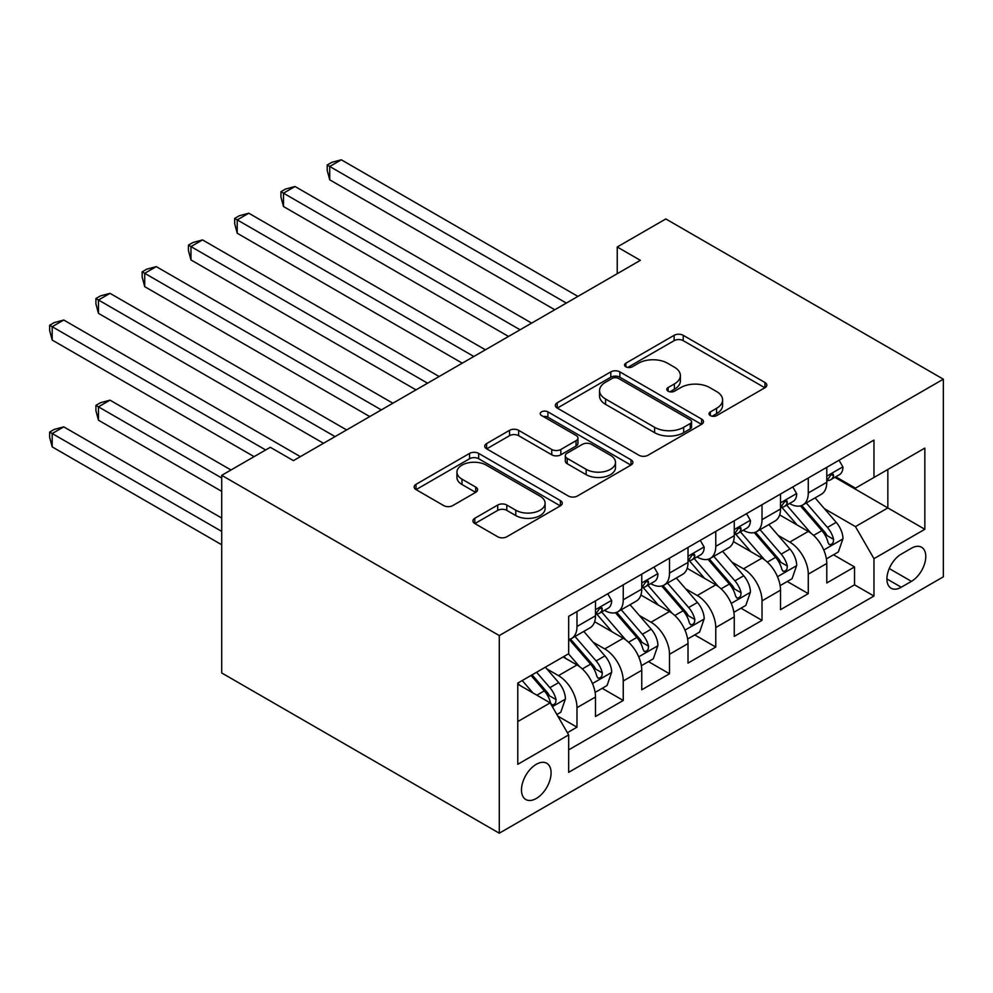 <?xml version="1.0" encoding="UTF-8"?>
<svg xmlns="http://www.w3.org/2000/svg" width="993" height="993" viewBox="0 0 993 993"><rect width="100%" height="100%" fill="white"/><g stroke="black" fill="none" stroke-linecap="round" stroke-linejoin="round"><path stroke-width="1.49" d="M710.343 415.583A4.493 2.594 0 0 0 716.698 415.583L764.945 387.729A6.417 3.711 0 0 0 766.819 385.11A6.417 3.711 0 0 0 764.945 382.491L683.209 335.311A6.417 3.711 0 0 0 674.135 335.311L625.888 363.165A4.493 2.594 0 0 0 624.572 364.99A4.493 2.594 0 0 0 625.888 366.827A4.493 2.594 0 0 0 632.243 366.827L638.487 363.227A20.543 11.866 0 0 1 667.544 363.227L674.359 367.162A20.543 11.866 0 0 1 680.379 375.54A20.543 11.866 0 0 1 674.359 383.931L668.115 387.543A4.493 2.594 0 0 0 666.8 389.368A4.493 2.594 0 0 0 668.115 391.205A4.493 2.594 0 0 0 674.47 391.205L680.714 387.605A20.543 11.866 0 0 1 709.772 387.605L716.586 391.54A20.543 11.866 0 0 1 722.606 399.931A20.543 11.866 0 0 1 716.586 408.309L710.343 411.921A4.493 2.594 0 0 0 709.027 413.758A4.493 2.594 0 0 0 710.343 415.583L710.343 411.921M536.282 798.484A20.94 12.09 120 0 0 549.961 780.039A20.94 12.09 120 0 0 546.746 763.269A20.94 12.09 120 0 0 536.282 764.3A20.94 12.09 120 0 0 522.603 782.745A20.94 12.09 120 0 0 525.818 799.526A20.94 12.09 120 0 0 536.282 798.484M474.803 518.284A6.417 3.711 0 0 0 472.916 520.903A6.417 3.711 0 0 0 474.803 523.522L497.729 536.766A6.417 3.711 0 0 0 506.815 536.766L560.387 505.834A6.417 3.711 0 0 0 562.274 503.215A6.417 3.711 0 0 0 560.387 500.584L478.663 453.404A6.417 3.711 0 0 0 469.577 453.404L416.005 484.336A6.417 3.711 0 0 0 414.118 486.955A6.417 3.711 0 0 0 416.005 489.574L443.697 505.574A6.417 3.711 0 0 0 452.783 505.574L475.709 492.329A6.417 3.711 0 0 0 477.596 489.71A6.417 3.711 0 0 0 475.709 487.091L461.981 479.16A17.179 9.918 0 0 1 456.941 472.147A17.179 9.918 0 0 1 467.542 462.986A17.179 9.918 0 0 1 486.272 465.134L540.068 496.202A17.179 9.918 0 0 1 545.107 503.215A17.179 9.918 0 0 1 534.495 512.376A17.179 9.918 0 0 1 515.777 510.216L506.815 505.04A6.417 3.711 0 0 0 497.729 505.04L474.803 518.284L474.803 523.522M943.35 379.189L665.806 218.944L617.236 246.996L640.361 260.34L293.431 460.64L270.295 447.297L221.724 475.337L499.28 635.57L943.35 379.189L943.35 576.821L499.28 833.201L499.28 635.57M638.946 455.241A6.417 3.711 0 0 0 648.019 455.241L701.604 424.309A6.417 3.711 0 0 0 703.478 421.677A6.417 3.711 0 0 0 701.604 419.058L619.868 371.879A6.417 3.711 0 0 0 610.794 371.879L557.21 402.81A6.417 3.711 0 0 0 555.335 405.429A6.417 3.711 0 0 0 557.21 408.049L638.946 455.241M543.345 416.564A4.493 2.594 0 0 1 547.9 417.197L547.9 411.847L630.989 459.821A6.417 3.711 0 0 1 632.876 462.44A6.417 3.711 0 0 1 630.989 465.072L577.417 496.004A6.417 3.711 0 0 1 568.331 496.004L486.607 448.811L486.607 443.573A6.417 3.711 0 0 0 484.721 446.192A6.417 3.711 0 0 0 486.607 448.811M486.607 443.573L509.533 430.329A6.417 3.711 0 0 1 518.619 430.329L551.76 449.469A6.417 3.711 0 0 0 560.846 449.469L576.052 440.693A6.417 3.711 0 0 0 577.938 438.062A6.417 3.711 0 0 0 576.052 435.443L541.545 415.521A4.493 2.594 0 0 1 540.229 413.684A4.493 2.594 0 0 1 543.01 411.288A4.493 2.594 0 0 1 547.9 411.847M567.388 732.722L576.983 727.174L557.793 716.102M546.87 668.934L558.488 675.637A26.166 15.106 60 0 1 576.983 707.686L595.49 696.999L595.49 716.499L623.244 700.475L602.205 688.323M593.131 642.223L604.737 648.925A26.166 15.106 60 0 1 623.244 680.975L641.751 670.3L641.751 689.787L669.505 673.763L648.454 661.611M639.393 615.511L650.998 622.226A26.166 15.106 60 0 1 669.505 654.275L688.012 643.588L688.012 663.088L715.767 647.064L694.715 634.912M685.642 588.812L697.26 595.515A26.166 15.106 60 0 1 715.767 627.564L734.261 616.876L734.261 636.376L762.016 620.352L740.977 608.2M731.903 562.1L743.521 568.803A26.166 15.106 60 0 1 762.016 600.852L780.523 590.177L780.523 609.665L808.277 593.64L808.277 574.153A26.166 15.106 -120 0 0 789.77 542.104L778.164 535.401M787.226 581.488L808.277 593.64M595.49 696.999A26.166 15.106 -120 0 0 576.983 664.95L563.105 656.944M641.751 670.3A26.166 15.106 -120 0 0 623.244 638.251L594.633 621.73M688.012 643.588A26.166 15.106 -120 0 0 669.505 611.539L640.895 595.018M734.261 616.876A26.166 15.106 -120 0 0 715.767 584.827L687.156 568.319M780.523 590.177A26.166 15.106 -120 0 0 762.016 558.128L733.417 541.607M911.437 548.248L901.259 554.119A20.282 11.705 120 0 0 888.003 571.993A20.282 11.705 120 0 0 891.118 588.241A20.282 11.705 120 0 0 901.259 587.235L911.437 581.364A20.282 11.705 120 0 0 924.682 563.49A20.282 11.705 120 0 0 921.566 547.242A20.282 11.705 120 0 0 911.437 548.248M517.775 721.576L550.159 702.87L568.666 734.919L568.666 772.318L873.964 596.048L873.964 558.662L855.457 526.613L824.413 508.689M568.666 734.919L517.775 764.3L517.775 683.11L568.666 653.729L568.666 616.343L873.964 440.085L873.964 477.472L924.843 448.091L924.843 529.281L873.964 558.662M604.501 610.335L604.737 610.472A26.166 15.106 60 0 0 617.832 611.762L636.327 601.088A26.166 15.106 -120 0 0 641.751 589.11L641.751 574.153M650.763 583.623L650.998 583.76A26.166 15.106 60 0 0 664.081 585.063L682.588 574.376A26.166 15.106 -120 0 0 688.012 562.398L688.012 547.441M697.012 556.912L697.26 557.061A26.166 15.106 60 0 0 710.343 558.351L728.85 547.664A26.166 15.106 -120 0 0 734.261 535.686L734.261 520.729M743.273 530.212L743.521 530.349A26.166 15.106 60 0 0 756.604 531.652L775.099 520.965A26.166 15.106 -120 0 0 780.523 508.987L780.523 494.03M568.666 749.876L854.539 584.827L854.539 566.941L826.784 582.965L826.784 563.465A26.166 15.106 -120 0 0 808.277 531.416L779.666 514.908M789.534 503.501L789.77 503.65A26.166 15.106 -120 0 0 802.853 504.94A26.166 15.106 -120 0 0 808.277 492.962L808.277 478.005M802.853 504.94L821.36 494.253A26.166 15.106 -120 0 0 826.784 482.275L826.784 467.318M576.983 611.539L576.983 626.496A26.166 15.106 60 0 1 571.571 638.474A26.166 15.106 60 0 1 568.666 639.529M571.571 638.474L590.078 627.787A26.166 15.106 -120 0 0 595.49 615.809L595.49 600.852M623.244 584.827L623.244 599.784A26.166 15.106 60 0 1 617.832 611.762M669.505 558.128L669.505 573.085A26.166 15.106 60 0 1 664.081 585.063M715.767 531.416L715.767 546.373A26.166 15.106 60 0 1 710.343 558.351M762.016 504.717L762.016 519.662A26.166 15.106 60 0 1 756.604 531.652M762.016 600.852L762.016 620.352M715.767 627.564L715.767 647.064M669.505 654.275L669.505 673.763M623.244 680.975L623.244 700.475M576.983 707.686L576.983 727.174M550.159 702.87L517.775 684.177M855.457 526.613L887.841 507.919L887.841 469.453L924.843 448.091M834.865 477.335L924.843 529.281M835.796 476.801L855.457 488.159L873.964 477.472M221.724 475.337L221.724 672.969L499.28 833.201M617.236 246.996L617.236 273.696M833.487 554.789L854.539 566.941M854.539 584.827L873.964 596.048M712.142 416.228L716.586 413.659A20.543 11.866 0 0 0 722.606 405.268L722.606 399.931M680.379 375.54L680.379 380.89A20.543 11.866 0 0 1 674.359 389.281L669.915 391.838M764.858 387.779L683.209 340.649A6.417 3.711 0 0 0 674.135 340.649L627.688 367.46M701.517 424.359L619.868 377.216A6.417 3.711 0 0 0 610.794 377.216L557.296 408.098M690.247 423.514A4.493 2.594 0 0 0 691.562 421.677A4.493 2.594 0 0 0 690.247 419.853L618.515 378.432A4.493 2.594 0 0 0 612.147 378.432L605.569 382.231A20.543 11.866 0 0 0 599.549 390.621A20.543 11.866 0 0 0 605.569 399.012L654.61 427.313A20.543 11.866 0 0 0 683.668 427.313L690.247 423.514L690.247 428.864A4.493 2.594 0 0 0 691.562 427.027L691.562 421.677M599.549 390.621L599.549 395.959A20.543 11.866 0 0 0 605.569 404.35L605.569 399.012M690.247 428.864L683.668 432.663A20.543 11.866 0 0 1 654.61 432.663L605.569 404.35M486.694 448.861L509.533 435.679L509.533 430.329M577.938 438.062L577.938 443.412A6.417 3.711 0 0 1 576.052 446.031L560.846 454.806A6.417 3.711 0 0 1 551.76 454.806L518.619 435.679A6.417 3.711 0 0 0 509.533 435.679M547.9 417.197L630.915 465.121M586.155 469.329A17.179 9.918 0 0 0 604.874 471.476A17.179 9.918 0 0 0 615.486 462.316A17.179 9.918 0 0 0 610.447 455.303L591.493 444.355A6.417 3.711 0 0 0 582.407 444.355L567.202 453.143A6.417 3.711 0 0 0 565.315 455.762A6.417 3.711 0 0 0 567.202 458.381L586.155 469.329L586.155 474.666A17.179 9.918 0 0 0 604.874 476.814A17.179 9.918 0 0 0 615.486 467.653L615.486 462.316M565.315 455.762L565.315 461.1A6.417 3.711 0 0 0 567.202 463.719L567.202 458.381M586.155 474.666L567.202 463.719M545.107 503.215L545.107 508.553A17.179 9.918 0 0 1 534.495 517.713A17.179 9.918 0 0 1 515.777 515.566L506.815 510.39A6.417 3.711 0 0 0 497.729 510.39L474.89 523.572M456.941 472.147L456.941 477.484A17.179 9.918 0 0 0 461.981 484.497L461.981 479.16M475.622 492.379L461.981 484.497M560.3 505.884L478.663 458.741A6.417 3.711 0 0 0 469.577 458.741L416.092 489.623M826.387 558.885L838.34 551.984L842.97 538.628A17.34 10.004 -120 0 0 836.218 522.355L815.079 497.878M810.847 533.104L786.692 505.139M797.106 524.962L783.08 508.739A41.545 23.981 -120 0 0 781.789 507.286M329.738 286.654L462.266 363.165L237.228 233.243L237.228 219.887L248.784 213.21L485.403 349.809M800.495 505.884L821.881 530.634A17.34 10.004 60 0 1 828.063 542.575L829.316 544.623L831.662 544.301L833.226 542.389L833.611 539.373A17.34 10.004 -120 0 0 827.43 527.432L806.291 502.954M801.761 505.474L824.724 532.074A8.825 5.102 60 0 1 826.958 535.525L833.611 539.373M839.035 460.243L842.97 467.058A17.34 10.004 60 0 1 839.383 474.728L830.595 479.793A17.34 10.004 -120 0 0 833.611 475.808L833.239 474.269L831.079 474.704L828.063 479.011A17.34 10.004 60 0 1 826.784 481.481M566.345 303.076L329.738 166.476L341.307 159.799L577.914 296.398M827.355 480.612L827.43 480.612A17.34 10.004 -120 0 0 830.595 479.793M554.789 309.754L329.738 179.82L329.738 166.476L327.194 164.999L331.823 162.331L341.307 159.799M329.738 179.82L327.194 170.349L327.194 164.999M780.138 585.597L792.091 578.696L796.709 565.34A17.34 10.004 -120 0 0 789.956 549.055L768.83 524.589M764.585 559.816L740.43 531.851M750.845 551.674L736.818 535.438A41.545 23.981 -120 0 0 735.54 533.998M283.489 313.354L416.005 389.877L190.966 259.943L190.966 246.587L202.535 239.909L439.142 376.521M754.246 532.583L775.62 557.334A17.34 10.004 60 0 1 781.801 569.274L783.067 571.335L785.401 571L786.977 569.101L787.35 566.072A17.34 10.004 -120 0 0 781.168 554.131L760.03 529.666M755.499 532.186L778.475 558.774A8.825 5.102 60 0 1 780.697 562.237L787.35 566.072M733.877 612.296L745.83 605.395L750.447 592.039A17.34 10.004 -120 0 0 743.707 575.766L722.569 551.289M718.336 586.528L694.181 558.562M704.583 578.385L690.569 562.15A41.545 23.981 -120 0 0 689.279 560.697M237.228 340.065L369.756 416.576L144.705 286.654L144.705 273.298L156.273 266.62L392.88 403.22M707.984 559.295L729.359 584.045A17.34 10.004 60 0 1 735.54 595.986L736.806 598.047L739.152 597.712L740.716 595.8L741.088 592.784A17.34 10.004 -120 0 0 734.919 580.843L713.781 556.365M709.238 558.885L732.213 585.485A8.825 5.102 60 0 1 734.435 588.936L741.088 592.784M687.615 639.008L699.568 632.107L704.198 618.751A17.34 10.004 -120 0 0 697.446 602.466L676.307 578M672.075 613.227L647.92 585.262M658.334 605.085L644.308 588.849A41.545 23.981 -120 0 0 643.017 587.409M190.966 366.777L323.495 443.288L98.456 313.354L98.456 300.01L110.012 293.332L346.619 429.932M661.723 585.994L683.11 610.745A17.34 10.004 60 0 1 689.291 622.698L690.545 624.746L692.891 624.423L694.455 622.512L694.839 619.483A17.34 10.004 -120 0 0 688.658 607.542L667.519 583.077M662.989 585.597L685.952 612.184A8.825 5.102 60 0 1 688.186 615.648L694.839 619.483M641.366 665.707L653.32 658.806L657.937 645.45A17.34 10.004 -120 0 0 651.185 629.177L630.046 604.712M625.813 639.939L601.659 611.973M612.073 631.796L598.047 615.561A41.545 23.981 -120 0 0 596.768 614.121M144.705 393.476L254.109 456.643L52.195 340.065L52.195 326.709L63.763 320.031L300.37 456.643M615.474 612.706L636.848 637.456A17.34 10.004 60 0 1 643.03 649.397L644.283 651.458L646.629 651.123L648.206 649.223L648.578 646.195A17.34 10.004 -120 0 0 642.397 634.254L621.258 609.776M616.727 612.309L639.703 638.896A8.825 5.102 60 0 1 641.925 642.347L648.578 646.195M792.786 486.955L796.709 493.757A17.34 10.004 60 0 1 793.122 501.428L784.333 506.504A17.34 10.004 -120 0 0 787.35 502.508L786.99 500.969L784.818 501.403L781.801 505.722A17.34 10.004 60 0 1 780.523 508.18M520.096 329.788L283.489 193.176L295.045 186.498L531.652 323.11M781.106 507.311L781.168 507.311A17.34 10.004 -120 0 0 784.333 506.504M508.528 336.453L283.489 206.532L283.489 193.176L280.945 191.711L285.562 189.042L295.045 186.498M283.489 206.532L280.945 197.048L280.945 191.711M746.525 513.654L750.447 520.469A17.34 10.004 60 0 1 746.86 528.139L738.072 533.216A17.34 10.004 -120 0 0 741.088 529.219L740.728 527.68L738.556 528.115L735.54 532.422A17.34 10.004 60 0 1 734.261 534.892M473.835 356.487L234.683 218.41L239.313 215.742L248.784 213.21M734.845 534.023L734.919 534.023A17.34 10.004 -120 0 0 738.072 533.216M237.228 233.243L234.683 223.76L234.683 218.41M700.264 540.366L704.198 547.168A17.34 10.004 60 0 1 700.611 554.839L691.823 559.915A17.34 10.004 -120 0 0 694.839 555.931L694.467 554.392L692.307 554.814L689.291 559.133A17.34 10.004 60 0 1 688.012 561.591M427.573 383.199L188.422 245.122L193.052 242.453L202.535 239.909M688.583 560.735L688.658 560.735A17.34 10.004 -120 0 0 691.823 559.915M190.966 259.943L188.422 250.459L188.422 245.122M654.002 567.065L657.937 573.88A17.34 10.004 60 0 1 654.35 581.55L645.562 586.627A17.34 10.004 -120 0 0 648.578 582.63L648.218 581.091L646.046 581.526L643.03 585.833A17.34 10.004 60 0 1 641.751 588.303M381.312 409.898L142.16 271.834L146.79 269.153L156.273 266.62M642.322 587.434L642.397 587.434A17.34 10.004 -120 0 0 645.562 586.627M144.705 286.654L142.16 277.171L142.16 271.834M595.105 692.419L607.058 685.518L611.676 672.162A17.34 10.004 -120 0 0 604.923 655.889L583.797 631.411M579.564 666.638L568.492 653.828M565.811 658.496L564.012 656.423M230.984 469.987L110.012 400.154L98.456 406.832L98.456 420.188L221.724 491.361M569.212 639.418L590.587 664.168A17.34 10.004 60 0 1 596.768 676.109L598.034 678.157L600.368 677.834L601.944 675.923L602.317 672.906A17.34 10.004 -120 0 0 596.135 660.953L575.009 636.488M570.466 639.008L593.442 665.608A8.825 5.102 60 0 1 595.663 669.059L602.317 672.906M98.456 420.188L95.911 410.705L95.911 405.367L221.724 478.005M95.911 405.367L100.529 402.699L110.012 400.154M607.753 593.777L611.676 600.591A17.34 10.004 60 0 1 608.088 608.262L599.3 613.326A17.34 10.004 -120 0 0 602.317 609.342L601.957 607.803L599.784 608.237L596.768 612.544A17.34 10.004 60 0 1 595.49 615.015M335.063 436.61L95.911 298.533L100.529 295.864L110.012 293.332M596.073 614.146L596.135 614.146A17.34 10.004 -120 0 0 599.3 613.326M98.456 313.354L95.911 303.883L95.911 298.533M556.862 714.488L560.797 712.229L565.427 698.873A17.34 10.004 -120 0 0 558.674 682.588L545.368 667.184M532.943 692.94L522.231 680.54M519.55 685.207L517.775 683.147M221.724 518.061L63.763 426.866L52.195 433.544L52.195 446.887L221.724 544.772M531.019 675.463L544.325 690.867A17.34 10.004 60 0 1 550.507 702.808L551.773 704.869L554.119 704.534L555.683 702.634L556.068 699.606A17.34 10.004 -120 0 0 549.886 687.665L536.58 672.261M532.099 674.843L547.18 692.307A8.825 5.102 60 0 1 549.402 695.77L556.068 699.606M52.195 446.887L49.65 437.416L49.65 432.067L221.724 531.416M49.65 432.067L54.28 429.398L63.763 426.866M265.677 449.966L49.65 325.245L54.28 322.576L63.763 320.031M52.195 340.065L49.65 330.582L49.65 325.245M558.488 675.637L576.983 664.95M604.737 648.925L623.244 638.251M650.998 622.226L669.505 611.539M697.26 595.515L715.767 584.827M743.521 568.803L762.016 558.128M789.77 542.104L808.277 531.416M808.277 492.962L826.784 482.275M576.983 626.496L595.49 615.809M623.244 599.784L641.751 589.11M669.505 573.085L688.012 562.398M715.767 546.373L734.261 535.686M762.016 519.662L780.523 508.987M808.277 574.153L826.784 563.465M889.244 568.555L911.437 581.364M886.91 578.956L901.259 587.235M716.586 413.659L716.586 408.309M668.115 391.205L668.115 387.543M674.359 389.281L674.359 383.931M625.888 366.827L625.888 363.165M674.135 340.649L674.135 335.311M683.209 340.649L683.209 335.311M764.945 387.729L764.945 382.491M557.21 408.049L557.21 402.81M610.794 377.216L610.794 371.879M619.868 377.216L619.868 371.879M701.604 424.309L701.604 419.058M654.61 432.663L654.61 427.313M683.668 432.663L683.668 427.313M518.619 435.679L518.619 430.329M551.76 454.806L551.76 449.469M560.846 454.806L560.846 449.469M576.052 446.031L576.052 440.693M630.989 465.072L630.989 459.821M497.729 510.39L497.729 505.04M506.815 510.39L506.815 505.04M515.777 515.566L515.777 510.216M475.709 492.329L475.709 487.091M416.005 489.574L416.005 484.336M469.577 458.741L469.577 453.404M478.663 458.741L478.663 453.404M560.387 505.834L560.387 500.584M823.743 549.998L842.858 538.963M827.43 527.432L836.218 522.355M813.615 535.401L821.881 530.634M842.858 466.859L826.784 476.131M831.377 474.517L833.611 475.808M777.494 576.697L796.597 565.675M781.168 554.131L789.956 549.055M767.353 562.112L775.62 557.334M731.233 603.409L750.336 592.374M734.919 580.843L743.707 575.766M721.092 588.812L729.359 584.045M684.971 630.121L704.087 619.086M688.658 607.542L697.446 602.466M674.843 615.523L683.11 610.745M638.722 656.82L657.825 645.785M642.397 634.254L651.185 629.177M628.581 642.235L636.848 637.456M796.597 493.558L780.523 502.843M785.115 501.217L787.35 502.508M750.336 520.27L734.261 529.554M738.854 527.928L741.088 529.219M704.087 546.969L688.012 556.254M692.593 554.628L694.839 555.931M657.825 573.681L641.751 582.965M646.344 581.339L648.578 582.63M592.461 683.532L611.564 672.497M596.135 660.953L604.923 655.889M582.32 668.934L590.587 664.168M611.564 600.393L595.49 609.665M600.082 608.051L602.317 609.342M552.356 706.681L565.302 699.209M549.886 687.665L558.674 682.588M536.853 695.187L544.325 690.867"/></g></svg>
